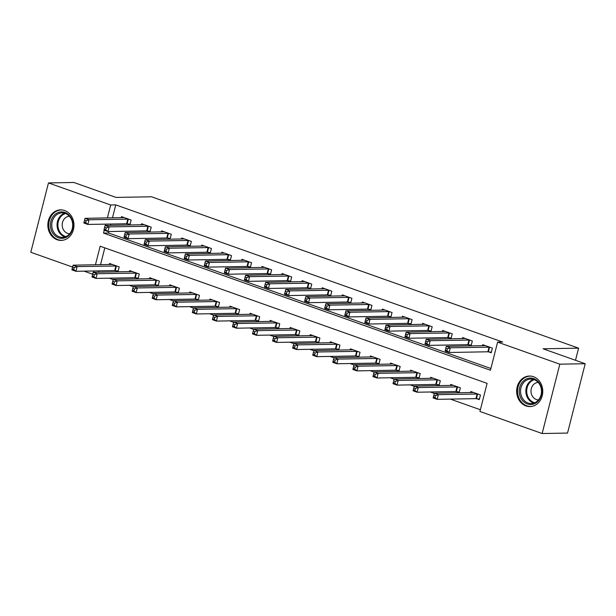 <?xml version="1.0" encoding="UTF-8"?>
<svg xmlns="http://www.w3.org/2000/svg" width="616" height="616" viewBox="0 0 616 616"><rect width="100%" height="100%" fill="white"/><g stroke="black" fill="none" stroke-linecap="round" stroke-linejoin="round"><path stroke-width="0.92" d="M64.634 210.526A15.277 13.067 89 0 1 73.858 227.273A15.277 13.067 89 0 1 61.184 240.417A15.277 13.067 89 0 1 57.18 239.763A15.277 13.067 89 0 1 47.963 223.015A15.277 13.067 89 0 1 60.638 209.864A15.277 13.067 89 0 1 64.634 210.526M533.433 376.692A15.277 13.067 89 0 1 542.658 393.439A15.277 13.067 89 0 1 529.983 406.583A15.277 13.067 89 0 1 525.979 405.929A15.277 13.067 89 0 1 516.762 389.181A15.277 13.067 89 0 1 529.437 376.037A15.277 13.067 89 0 1 533.433 376.692M72.611 267.09L30.8 252.275L48.472 182.929L73.858 182.475L116.001 197.413L151.536 196.781L578.593 348.156L543.058 348.787L585.2 363.725L567.529 433.071L542.142 433.525L479.933 411.473L487.094 383.36L100.177 246.215L95.442 264.788M109.201 278.17L113.19 279.587M129.268 285.285L133.256 286.702M149.341 292.4L153.33 293.817M169.408 299.515L173.396 300.924M189.474 306.629L193.463 308.038M209.548 313.736L213.529 315.153M229.614 320.851L233.603 322.268M249.68 327.966L253.669 329.383M269.746 335.081L273.735 336.498M289.82 342.196L293.809 343.605M309.887 349.31L313.875 350.72M329.953 356.418L333.941 357.834M350.027 363.532L354.007 364.949M370.093 370.647L374.081 372.064M390.159 377.762L394.148 379.171M410.225 384.877L414.214 386.286M430.299 391.984L434.288 393.401M450.365 399.099L480.372 409.74M92.677 274.205L84.061 271.148M104.812 247.855L100.516 264.695M98.945 270.886L98.606 272.203M476.638 398.706L479.248 399.63L480.442 394.948L470.809 391.53L470.539 392.585M456.572 391.591L459.182 392.523L460.375 387.834L450.743 384.423L450.473 385.47M436.498 384.484L439.116 385.408L440.309 380.719L430.676 377.308L430.407 378.355M416.431 377.369L419.042 378.293L420.235 373.604L410.603 370.193L410.341 371.24M396.365 370.255L398.976 371.179L400.169 366.497L390.536 363.078L390.267 364.133M376.299 363.14L378.909 364.064L380.103 359.382L370.47 355.963L370.201 357.018M356.225 356.025L358.835 356.949L360.037 352.267L350.396 348.856L350.134 349.903M336.159 348.91L338.769 349.842L339.963 345.153L330.33 341.741L330.06 342.789M316.093 341.803L318.703 342.727L319.897 338.038L310.264 334.627L309.994 335.674M296.019 334.688L298.637 335.612L299.83 330.923L290.198 327.512L289.928 328.567M275.953 327.573L278.563 328.497L279.756 323.816L270.124 320.397L269.862 321.452M255.886 320.459L258.497 321.383L259.69 316.701L250.058 313.282L249.788 314.337M235.82 313.344L238.43 314.275L239.624 309.586L229.991 306.175L229.722 307.222M215.746 306.229L218.357 307.161L219.558 302.471L209.917 299.06L209.656 300.108M195.68 299.122L198.29 300.046L199.484 295.357L189.851 291.945L189.582 292.993M175.614 292.007L178.224 292.931L179.418 288.25L169.785 284.831L169.516 285.886M155.54 284.892L158.158 285.816L159.351 281.135L149.719 277.716L149.449 278.771M135.474 277.778L138.084 278.702L139.278 274.02L129.645 270.601L129.383 271.656M115.408 270.663L118.018 271.594L119.211 266.905L109.579 263.494L109.309 264.541M104.243 230.253L103.519 233.094L490.444 370.239L497.605 342.126L502.679 342.034L115.762 204.889L112.459 217.848M110.888 224.031L110.549 225.348M108.97 231.539L108.601 233.002L490.883 368.507M488.58 351.851L491.191 352.783L492.384 348.094L482.752 344.683L482.482 345.73M468.514 344.744L471.125 345.668L472.318 340.979L462.685 337.568L462.416 338.615M448.44 337.63L451.058 338.554L452.252 333.864L442.619 330.453L442.35 331.5M428.374 330.515L430.984 331.439L432.178 326.757L422.545 323.338L422.283 324.393M408.308 323.4L410.918 324.324L412.112 319.642L402.479 316.224L402.21 317.279M388.242 316.285L390.852 317.209L392.046 312.528L382.413 309.116L382.143 310.164M368.168 309.17L370.778 310.102L371.979 305.413L362.339 302.002L362.077 303.049M348.102 302.063L350.712 302.987L351.905 298.298L342.273 294.887L342.003 295.934M328.035 294.949L330.646 295.873L331.839 291.183L322.207 287.772L321.937 288.819M307.962 287.834L310.58 288.758L311.773 284.076L302.14 280.657L301.871 281.712M287.895 280.719L290.506 281.643L291.699 276.961L282.066 273.543L281.805 274.597M267.829 273.604L270.439 274.528L271.633 269.846L262 266.435L261.731 267.483M247.763 266.489L250.373 267.421L251.567 262.732L241.934 259.321L241.665 260.368M227.689 259.382L230.299 260.306L231.5 255.617L221.86 252.206L221.598 253.253M207.623 252.267L210.233 253.191L211.427 248.51L201.794 245.091L201.524 246.146M187.557 245.153L190.167 246.077L191.36 241.395L181.728 237.976L181.458 239.031M167.483 238.038L170.101 238.962L171.294 234.28L161.661 230.861L161.392 231.916M147.416 230.923L150.027 231.855L151.22 227.165L141.588 223.754L141.326 224.802M127.35 223.816L129.961 224.74L131.154 220.051L121.521 216.64L121.252 217.687M575.498 360.291L578.593 348.156M585.2 363.725L559.821 364.179L542.142 433.525M48.472 182.929L110.688 204.982L107.384 217.933M115.762 204.889L110.688 204.982M497.605 342.126L559.821 364.179M105.806 224.124L105.475 225.441M93.863 270.978L93.532 272.295M108.601 233.002L103.519 233.094M489.774 347.17L450.288 347.801L446.269 346.377L485.362 345.607M491.337 352.206L487.872 351.79L449.095 352.483L445.075 351.058L445.322 350.104L446.923 350.673L447.401 348.802L445.799 348.233L445.322 350.104M447.401 348.802L450.288 347.801L449.095 352.483L446.923 350.673M446.269 346.377L445.799 348.233M473.419 392.461L434.326 393.231L438.346 394.648L437.152 399.337L475.929 398.644L479.394 399.06M434.981 397.528L437.152 399.337L433.133 397.913L433.379 396.958L434.981 397.528L435.458 395.657L433.857 395.087L433.379 396.958M435.458 395.657L438.346 394.648L477.831 394.024M433.857 395.087L434.326 393.231M469.708 340.055L430.214 340.687L426.203 339.262L465.296 338.492M471.271 345.091L467.806 344.683L429.021 345.368L425.009 343.944L425.248 342.989L426.857 343.559L427.335 341.688L425.733 341.118L425.248 342.989M427.335 341.688L430.214 340.687L429.021 345.368L426.857 343.559M426.203 339.262L425.733 341.118M449.634 332.94L410.148 333.572L406.137 332.147L445.229 331.377M451.205 337.976L447.74 337.568L408.955 338.253L404.943 336.837L405.182 335.882L406.791 336.444L407.268 334.573L405.659 334.003L405.182 335.882M407.268 334.573L410.148 333.572L408.955 338.253L406.791 336.444M406.137 332.147L405.659 334.003M429.568 325.825L390.082 326.457L386.063 325.032L425.163 324.262M431.131 330.861L427.666 330.453L388.889 331.146L384.869 329.722L385.115 328.767L386.717 329.337L387.195 327.458L385.593 326.888L385.115 328.767M387.195 327.458L390.082 326.457L388.889 331.146L386.717 329.337M386.063 325.032L385.593 326.888M453.353 385.346L414.26 386.116L418.272 387.541L417.078 392.223L455.863 391.53L459.328 391.945M414.915 390.413L417.078 392.223L413.067 390.798L413.305 389.843L414.915 390.413L415.392 388.542L413.79 387.972L413.305 389.843M415.392 388.542L418.272 387.541L457.765 386.91M413.79 387.972L414.26 386.116M433.287 378.232L394.194 379.002L398.205 380.426L397.012 385.108L435.797 384.423L439.262 384.831M394.848 383.298L397.012 385.108L393 383.683L393.239 382.728L394.848 383.298L395.326 381.427L393.716 380.857L393.239 382.728M395.326 381.427L398.205 380.426L437.691 379.795M393.716 380.857L394.194 379.002M413.221 371.117L374.12 371.887L378.139 373.311L376.946 377.993L415.723 377.308L419.188 377.716M374.774 376.184L376.946 377.993L372.926 376.576L373.173 375.621L374.774 376.184L375.252 374.312L373.65 373.743L373.173 375.621M375.252 374.312L378.139 373.311L417.625 372.68M373.65 373.743L374.12 371.887M409.501 318.718L370.008 319.342L365.996 317.918L405.089 317.155M411.065 323.754L407.6 323.338L368.815 324.031L364.803 322.607L365.049 321.652L366.651 322.222L367.128 320.343L365.527 319.781L365.049 321.652M367.128 320.343L370.008 319.342L368.815 324.031L366.651 322.222M365.996 317.918L365.527 319.781M393.147 364.002L354.054 364.772L358.065 366.197L356.872 370.886L395.657 370.193L399.122 370.601M354.708 369.076L356.872 370.886L352.86 369.461L353.107 368.507L354.708 369.076L355.186 367.198L353.584 366.628L353.107 368.507M355.186 367.198L358.065 366.197L397.559 365.565M353.584 366.628L354.054 364.772M522.745 381.643A13.221 11.304 89 0 1 538.731 382.259A13.221 11.304 89 0 1 538.292 400.947A13.221 11.304 89 0 1 522.306 400.331A13.221 11.304 89 0 1 522.745 381.643M538.222 400.223A12.243 10.472 -91 0 0 540.709 386.702A12.243 10.472 -91 0 0 530.807 379.048A12.243 10.472 -91 0 0 523.831 382.351A12.243 10.472 -91 0 0 521.344 395.872A12.243 10.472 -91 0 0 531.246 403.526A12.243 10.472 -91 0 0 538.222 400.223M538.53 399.869A8.716 7.454 89 0 1 531.531 394.386A8.716 7.454 89 0 1 533.317 384.792A8.716 7.454 89 0 1 538.222 382.444M531.185 376.145A15.177 12.982 -91 0 0 530.253 376.122A15.177 12.982 -91 0 0 521.598 380.218A15.177 12.982 -91 0 0 518.51 396.981A15.177 12.982 -91 0 0 530.792 406.475A15.177 12.982 -91 0 0 531.723 406.421M58.497 237.776A13.221 11.304 89 0 1 50.882 221.283A13.221 11.304 89 0 1 64.95 212.474A13.221 11.304 89 0 1 72.557 228.967A13.221 11.304 89 0 1 58.497 237.776M65.219 213.405A12.243 10.472 -91 0 0 62.016 212.874A12.243 10.472 -91 0 0 51.852 223.415A12.243 10.472 -91 0 0 59.244 236.829A12.243 10.472 -91 0 0 62.447 237.36A12.243 10.472 -91 0 0 72.603 226.827A12.243 10.472 -91 0 0 65.219 213.405M69.731 233.703A8.716 7.454 89 0 1 67.514 233.325A8.716 7.454 89 0 1 62.247 223.808A8.716 7.454 89 0 1 69.423 216.27M62.385 209.971A15.177 12.982 -91 0 0 61.454 209.948A15.177 12.982 -91 0 0 48.857 223.015A15.177 12.982 -91 0 0 58.019 239.655A15.177 12.982 -91 0 0 61.993 240.302A15.177 12.982 -91 0 0 62.924 240.248M389.435 311.604L349.942 312.227L345.93 310.81L385.023 310.041M390.998 316.639L387.533 316.224L348.748 316.917L344.737 315.492L344.975 314.537L346.585 315.107L347.062 313.236L345.453 312.666L344.975 314.537M347.062 313.236L349.942 312.227L348.748 316.917L346.585 315.107M345.93 310.81L345.453 312.666M369.361 304.489L329.876 305.12L325.864 303.696L364.957 302.926M370.924 309.525L367.467 309.109L328.682 309.802L324.671 308.377L324.909 307.423L326.519 307.992L326.996 306.121L325.387 305.551L324.909 307.423M326.996 306.121L329.876 305.12L328.682 309.802L326.519 307.992M325.864 303.696L325.387 305.551M349.295 297.374L309.81 298.005L305.79 296.581L344.883 295.811M350.858 302.41L347.393 302.002L308.616 302.687L304.597 301.27L304.843 300.308L306.445 300.877L306.922 299.006L305.32 298.437L304.843 300.308M306.922 299.006L309.81 298.005L308.616 302.687L306.445 300.877M305.79 296.581L305.32 298.437M329.229 290.259L289.736 290.891L285.724 289.466L324.817 288.696M330.792 295.295L327.327 294.887L288.542 295.572L284.53 294.155L284.769 293.201L286.378 293.77L286.856 291.892L285.254 291.322L284.769 293.201M286.856 291.892L289.736 290.891L288.542 295.572L286.378 293.77M285.724 289.466L285.254 291.322M309.155 283.144L269.669 283.776L265.658 282.351L304.751 281.581M310.726 288.18L307.261 287.772L268.476 288.465L264.464 287.041L264.703 286.086L266.312 286.656L266.79 284.777L265.18 284.207L264.703 286.086M266.79 284.777L269.669 283.776L268.476 288.465L266.312 286.656M265.658 282.351L265.18 284.207M373.08 356.895L333.988 357.665L337.999 359.082L336.806 363.771L375.591 363.078L379.056 363.494M334.642 361.962L336.806 363.771L332.794 362.347L333.033 361.392L334.642 361.962L335.119 360.083L333.51 359.521L333.033 361.392M335.119 360.083L337.999 359.082L377.493 358.458M333.51 359.521L333.988 357.665M353.014 349.78L313.921 350.55L317.933 351.967L316.74 356.656L355.524 355.963L358.982 356.379M314.576 354.847L316.74 356.656L312.728 355.232L312.966 354.277L314.576 354.847L315.053 352.976L313.444 352.406L312.966 354.277M315.053 352.976L317.933 351.967L357.419 351.343M313.444 352.406L313.921 350.55M332.94 342.665L293.847 343.435L297.867 344.86L296.673 349.541L335.45 348.849L338.916 349.264M294.502 347.732L296.673 349.541L292.654 348.117L292.9 347.162L294.502 347.732L294.979 345.861L293.378 345.291L292.9 347.162M294.979 345.861L297.867 344.86L337.352 344.228M293.378 345.291L293.847 343.435M312.874 335.551L273.781 336.321L277.793 337.745L276.599 342.427L315.384 341.741L318.849 342.15M274.436 340.617L276.599 342.427L272.588 341.01L272.826 340.047L274.436 340.617L274.913 338.746L273.312 338.176L272.826 340.047M274.913 338.746L277.793 337.745L317.286 337.114M273.312 338.176L273.781 336.321M292.808 328.436L253.715 329.206L257.727 330.63L256.533 335.312L295.318 334.627L298.783 335.035M254.37 333.51L256.533 335.312L252.522 333.895L252.76 332.94L254.37 333.51L254.847 331.631L253.238 331.062L252.76 332.94M254.847 331.631L257.727 330.63L297.212 329.999M253.238 331.062L253.715 329.206M289.089 276.037L249.603 276.661L245.584 275.244L284.684 274.474M290.652 281.073L287.187 280.657L248.41 281.35L244.39 279.926L244.637 278.971L246.238 279.541L246.716 277.662L245.114 277.1L244.637 278.971M246.716 277.662L249.603 276.661L248.41 281.35L246.238 279.541M245.584 275.244L245.114 277.1M272.742 321.321L233.641 322.091L237.66 323.515L236.467 328.205L275.244 327.512L278.709 327.92M234.296 326.395L236.467 328.205L232.448 326.78L232.694 325.825L234.296 326.395L234.773 324.517L233.171 323.947L232.694 325.825M234.773 324.517L237.66 323.515L277.146 322.884M233.171 323.947L233.641 322.091M269.023 268.923L229.529 269.546L225.518 268.129L264.611 267.359M270.586 273.958L267.121 273.543L228.336 274.236L224.324 272.811L224.57 271.856L226.172 272.426L226.65 270.555L225.048 269.985L224.57 271.856M226.65 270.555L229.529 269.546L228.336 274.236L226.172 272.426M225.518 268.129L225.048 269.985M252.668 314.214L213.575 314.984L217.587 316.401L216.393 321.09L255.178 320.397L258.643 320.813M214.229 319.281L216.393 321.09L212.381 319.666L212.628 318.711L214.229 319.281L214.707 317.402L213.105 316.84L212.628 318.711M214.707 317.402L217.587 316.401L257.08 315.777M213.105 316.84L213.575 314.984M248.956 261.808L209.463 262.439L205.451 261.015L244.544 260.245M250.52 266.844L247.055 266.435L208.27 267.121L204.258 265.696L204.497 264.741L206.106 265.311L206.583 263.44L204.974 262.87L204.497 264.741M206.583 263.44L209.463 262.439L208.27 267.121L206.106 265.311M205.451 261.015L204.974 262.87M232.602 307.099L193.509 307.869L197.52 309.294L196.327 313.975L235.112 313.282L238.577 313.698M194.163 312.166L196.327 313.975L192.315 312.551L192.554 311.596L194.163 312.166L194.641 310.295L193.031 309.725L192.554 311.596M194.641 310.295L197.52 309.294L237.014 308.662M193.031 309.725L193.509 307.869M228.882 254.693L189.397 255.324L185.385 253.9L224.478 253.13M230.446 259.729L226.988 259.321L188.203 260.006L184.192 258.589L184.43 257.634L186.04 258.196L186.517 256.325L184.908 255.755L184.43 257.634M186.517 256.325L189.397 255.324L188.203 260.006L186.04 258.196M185.385 253.9L184.908 255.755M212.535 299.984L173.442 300.754L177.454 302.179L176.261 306.86L215.046 306.175L218.503 306.583M174.097 305.051L176.261 306.86L172.249 305.436L172.488 304.481L174.097 305.051L174.574 303.18L172.965 302.61L172.488 304.481M174.574 303.18L177.454 302.179L216.94 301.547M172.965 302.61L173.442 300.754M208.816 247.578L169.331 248.21L165.311 246.785L204.404 246.015M210.379 252.614L206.914 252.206L168.137 252.899L164.118 251.474L164.364 250.52L165.966 251.089L166.443 249.21L164.842 248.641L164.364 250.52M166.443 249.21L169.331 248.21L168.137 252.899L165.966 251.089M165.311 246.785L164.842 248.641M192.462 292.87L153.369 293.639L157.388 295.064L156.195 299.746L194.972 299.06L198.437 299.468M154.023 297.936L156.195 299.746L152.175 298.329L152.422 297.374L154.023 297.936L154.501 296.065L152.899 295.495L152.422 297.374M154.501 296.065L157.388 295.064L196.874 294.433M152.899 295.495L153.369 293.639M188.75 240.463L149.257 241.095L145.245 239.67L184.338 238.908M190.313 245.499L186.848 245.091L148.063 245.784L144.052 244.36L144.29 243.405L145.9 243.975L146.377 242.096L144.775 241.526L144.29 243.405M146.377 242.096L149.257 241.095L148.063 245.784L145.9 243.975M145.245 239.67L144.775 241.526M172.395 285.755L133.302 286.525L137.314 287.949L136.121 292.639L174.906 291.945L178.371 292.354M133.957 290.829L136.121 292.639L132.109 291.214L132.348 290.259L133.957 290.829L134.434 288.95L132.825 288.38L132.348 290.259M134.434 288.95L137.314 287.949L176.807 287.318M132.825 288.38L133.302 286.525M152.329 278.648L113.236 279.41L117.248 280.834L116.054 285.524L154.839 284.831L158.304 285.239M113.891 283.714L116.054 285.524L112.043 284.099L112.281 283.144L113.891 283.714L114.368 281.835L112.759 281.266L112.281 283.144M114.368 281.835L117.248 280.834L156.734 280.211M112.759 281.266L113.236 279.41M168.676 233.356L129.191 233.98L125.179 232.563L164.272 231.793M170.247 238.392L166.782 237.976L127.997 238.669L123.985 237.245L124.224 236.29L125.833 236.86L126.311 234.989L124.701 234.419L124.224 236.29M126.311 234.989L129.191 233.98L127.997 238.669L125.833 236.86M125.179 232.563L124.701 234.419M148.61 226.241L109.124 226.873L105.105 225.448L144.206 224.678M150.173 231.277L146.708 230.861L107.931 231.554L103.911 230.13L104.158 229.175L105.76 229.745L106.237 227.874L104.635 227.304L104.158 229.175M106.237 227.874L109.124 226.873L107.931 231.554L105.76 229.745M105.105 225.448L104.635 227.304M132.263 271.533L93.162 272.303L97.182 273.72L95.988 278.409L134.765 277.716L138.23 278.132M93.817 276.599L95.988 278.409L91.969 276.984L92.215 276.03L93.817 276.599L94.294 274.728L92.693 274.159L92.215 276.03M94.294 274.728L97.182 273.72L136.667 273.096M92.693 274.159L93.162 272.303M128.544 219.127L89.05 219.758L85.039 218.334L124.132 217.564M130.107 224.162L126.642 223.754L87.857 224.44L83.845 223.015L84.092 222.06L85.693 222.63L86.171 220.759L84.569 220.189L84.092 222.06M86.171 220.759L89.05 219.758L87.857 224.44L85.693 222.63M85.039 218.334L84.569 220.189M112.189 264.418L73.096 265.188L77.108 266.613L75.914 271.294L114.699 270.601L118.164 271.017M73.751 269.485L75.914 271.294L71.903 269.87L72.149 268.915L73.751 269.485L74.228 267.613L72.626 267.044L72.149 268.915M74.228 267.613L77.108 266.613L116.601 265.981M72.626 267.044L73.096 265.188M489.566 347.139L488.373 351.828M489.065 347.108L487.872 351.79M475.929 398.644L477.123 393.963M476.43 398.683L477.623 393.994M469.492 340.032L468.299 344.714M468.999 339.994L467.806 344.683M449.426 332.917L448.232 337.599M448.933 332.879L447.74 337.568M429.36 325.802L428.166 330.484M428.867 325.764L427.666 330.453M455.863 391.53L457.057 386.848M456.356 391.568L457.549 386.879M435.797 384.423L436.99 379.733M436.29 384.453L437.483 379.772M415.723 377.308L416.924 372.618M416.224 377.339L417.417 372.657M409.293 318.688L408.092 323.377M408.793 318.657L407.6 323.338M395.657 370.193L396.85 365.504M396.15 370.224L397.351 365.542M533.887 403.08A12.243 10.472 89 0 1 526.203 394.294A12.243 10.472 89 0 1 529.121 382.259A12.243 10.472 89 0 1 533.464 379.394M534.326 379.695A11.843 10.126 -91 0 0 529.86 382.544A11.843 10.126 -91 0 0 527.073 394.34A11.843 10.126 -91 0 0 534.742 402.756M65.088 236.914A12.243 10.472 89 0 1 64.534 236.737A12.243 10.472 89 0 1 57.049 224.879A12.243 10.472 89 0 1 64.665 213.228M65.535 213.521A11.843 10.126 -91 0 0 57.896 224.709A11.843 10.126 -91 0 0 65.134 236.344A11.843 10.126 -91 0 0 65.943 236.59M389.22 311.573L388.026 316.262M388.727 311.542L387.533 316.224M369.153 304.458L367.96 309.147M368.661 304.427L367.467 309.109M349.087 297.351L347.894 302.033M348.587 297.312L347.393 302.002M329.013 290.236L327.82 294.918M328.52 290.198L327.327 294.887M308.947 283.121L307.754 287.803M308.454 283.083L307.261 287.772M375.591 363.078L376.784 358.397M376.083 363.117L377.277 358.427M355.524 355.963L356.718 351.282M356.017 356.002L357.211 351.312M335.45 348.849L336.644 344.167M335.951 348.887L337.145 344.198M315.384 341.741L316.578 337.052M315.877 341.772L317.071 337.091M295.318 334.627L296.512 329.937M295.811 334.657L297.004 329.976M288.881 276.007L287.687 280.696M288.388 275.976L287.187 280.657M275.244 327.512L276.445 322.83M275.745 327.543L276.938 322.861M268.815 268.892L267.613 273.581M268.314 268.861L267.121 273.543M255.178 320.397L256.371 315.715M255.671 320.435L256.872 315.746M248.741 261.777L247.547 266.466M248.248 261.746L247.055 266.435M235.112 313.282L236.305 308.601M235.605 313.321L236.798 308.631M228.675 254.67L227.481 259.351M228.182 254.631L226.988 259.321M215.046 306.175L216.239 301.486M215.538 306.206L216.732 301.524M208.608 247.555L207.415 252.237M208.108 247.517L206.914 252.206M194.972 299.06L196.165 294.371M195.472 299.091L196.666 294.41M188.535 240.44L187.341 245.13M188.042 240.409L186.848 245.091M174.906 291.945L176.099 287.256M175.398 291.976L176.592 287.295M154.839 284.831L156.033 280.149M155.332 284.869L156.526 280.18M168.468 233.325L167.275 238.015M167.976 233.295L166.782 237.976M148.402 226.211L147.209 230.9M147.909 226.18L146.708 230.861M134.765 277.716L135.967 273.034M135.266 277.754L136.459 273.065M128.336 219.104L127.135 223.785M127.835 219.065L126.642 223.754M114.699 270.601L115.893 265.92M115.192 270.64L116.393 265.95M530.792 406.475L531.454 406.46M530.253 376.122L530.915 376.106M61.993 240.302L62.655 240.294M61.454 209.948L62.116 209.94"/></g></svg>
